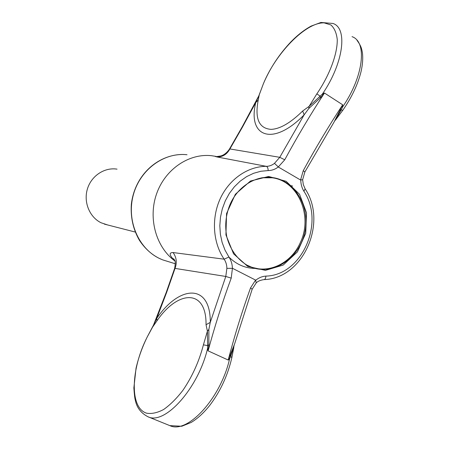 <?xml version="1.0" encoding="UTF-8"?>
<svg xmlns="http://www.w3.org/2000/svg" width="449" height="449" viewBox="0 0 449 449"><rect width="100%" height="100%" fill="white"/><g stroke="black" fill="none" stroke-linecap="round" stroke-linejoin="round"><path stroke-width="0.67" d="M152.957 326.406L156.752 318.352L156.987 320.788L152.396 327.383M147.177 337.07L153.979 324.172M356.989 40.292C361.271 46.202 361.641 48.61 362.416 52.802C363.101 58.325 362.64 64.617 361.03 71.672C357.819 84.569 351.696 97.5 342.66 110.471L341.335 109.769L342.559 106.991L342.682 104.802L324.453 93.016L322.898 94.992L322.438 94.009L324.453 93.016C310.13 115.073 296.896 137.327 284.75 159.782L278.318 166.944C275.248 169.307 271.864 170.519 268.165 170.569L260.824 171.265L253.59 173.292L246.647 176.609L240.181 181.149L234.367 186.795L229.36 193.407L225.308 200.815L222.322 208.819L220.476 217.209L219.819 225.757L220.375 234.232L222.12 242.415L225.005 250.082L228.934 257.036C231.128 260.336 232.29 264.096 232.419 268.328L231.218 278.127C222.508 301.818 214.802 326.064 208.1 350.865L207.539 348.637L207.612 345.623L203.414 344.843L207.41 331.16L206.04 324.722L210.272 322.371L208.864 329.42L208.88 344.658L208.1 350.865L228.21 360.042L229.613 358.779C220.756 398.381 187.306 434.346 169.823 425.618L169.239 425.383M250.553 287.882C242.062 311.376 234.619 335.425 228.21 360.042L234.619 343.889L252.158 289.279L250.553 287.882L255.576 280.086L256.227 282.898L252.203 289.15M234.137 345.64L230.73 356.354L229.613 358.779L228.984 357.909M230.376 354.693L230.73 356.354L231.824 357.758C227.694 375.572 220.285 391.517 209.604 405.582C203.65 413.024 197.498 418.653 191.139 422.47L181.806 426.258L169.823 425.618L148.002 416.784C164.817 425.276 198.127 388.559 207.539 348.637L208.51 348.48M208.88 344.658L207.612 345.623L207.41 331.16L208.864 329.42M304.905 171.905L334.05 122.066L339.876 110.533L341.335 109.769L334.797 120.899M322.898 94.992L320.216 97.916L320.176 96.165L322.438 94.009C343.558 63.141 347.941 28.18 332.99 23.471L320.945 22.45L311.174 26.07C304.45 29.713 297.777 34.899 291.143 41.622C279.244 54.138 269.961 68.248 263.294 83.952L263.221 84.12M320.216 97.916L308.794 108.529L304.147 114.826L302.671 110.998L309.086 106.379L320.176 96.165L316.854 93.852L309.086 106.379L308.794 108.529M284.75 159.782L279.766 157.318L274.485 163.346C272.01 165.305 269.282 166.304 266.302 166.338L217.086 156.976C222.693 157.004 226.964 154.327 229.905 148.95L229.439 149.09M352.022 36.655C367.45 41.763 363.617 76.633 342.559 106.991L341.515 106.991L342.682 104.802C328.421 126.551 315.271 148.518 303.238 170.715L304.877 171.956L302.643 179.701L300.555 180.015L303.238 170.715M339.876 110.533L341.515 106.991M231.218 278.127L225.791 276.455L226.874 268.356C226.835 264.938 225.926 261.874 224.141 259.18C212.916 242.696 211.238 218.332 220.201 198.761C229.17 179.19 247.809 166.338 266.302 166.338C267.486 166.77 268.109 168.179 268.165 170.569M251.395 267.088L250.868 267.015M266.515 177.288L266.953 177.377M218.556 156.97C214.499 156.173 214.005 156.173 217.086 156.976M263.322 83.912L259.303 94.582L258.226 100.043L255.756 102.535L259.168 95.031L263.322 83.912C275.664 53.442 305.573 22.259 324.15 22.865L330.902 24.953C334.404 28.107 336.526 32.99 337.255 39.596C337.468 54.037 329.617 75.112 316.854 93.852M259.713 93.398L259.168 94.902M258.248 96.877L242.337 126.635M278.481 167.107L300.555 180.015M290.542 185.611L292.625 186.054M215.958 156.404L211.552 155.713C188.962 153.143 165.153 169.222 156.594 193.805C147.917 218.332 156.039 247.225 174.891 260.987M228.934 257.036L224.141 259.18L173.084 252.551C168.689 252.562 169.273 255.307 174.829 260.785M173.084 252.551C176.547 257.384 177.175 262.71 174.981 268.53L166.686 292.271L156.752 318.352C179.415 285.042 210.632 282.965 210.272 322.371L225.791 276.455L174.65 268.345L166.225 292.439L166.686 292.271M255.745 280.238C258.843 277.729 262.222 276.348 265.887 276.101C301.902 275.4 325.16 222.687 303.928 191.28C301.902 187.985 300.852 184.247 300.763 180.066M232.638 268.373L255.576 280.086M232.419 268.328L226.874 268.356M278.318 166.944L274.485 163.346M148.002 416.784C140.969 413.108 136.743 407.585 135.329 400.222C134.823 398.779 134.341 394.688 133.864 387.947L136.041 368.236C138.483 357.668 142.187 347.29 147.154 337.109L153.042 326.26L166.186 292.546M174.566 268.581L174.65 268.345C175.424 263.793 175.436 261.127 174.678 260.358L173.617 258.697L174.532 260.01M117.049 169.15C104.516 167.112 91.282 175.856 87.392 189.012C83.396 202.134 89.536 217.103 101.019 222.743L107.659 224.966M246.49 264.921L251.479 267.11C269.922 273.884 291.811 262.446 300.409 242.376C313.048 216.092 298.276 180.936 272.161 177.787L261.722 177.798M156.987 320.788C177.984 289.987 206.562 288.527 206.04 324.722M203.414 344.843C199.16 361.271 192.34 376.414 182.945 390.276C176.614 398.488 170.188 404.886 163.672 409.477C157.341 412.839 151.639 414.073 146.565 413.181C129.301 407.743 130.912 368.82 147.16 337.132M304.147 114.826L279.766 157.318L229.905 148.95L242.662 126.741L255.756 102.535C247.393 136.423 272.33 147.356 304.147 114.826M247.663 265.561L252.203 267.514C273.929 275.265 299.04 258.226 304.652 233.009C310.691 207.898 295.773 180.93 273.014 177.647C256.547 175.093 238.548 185.768 230.388 203.689C225.847 214.179 224.635 225.179 226.756 236.685C230.045 249.448 237.577 259.741 247.685 265.567L252.203 267.514M302.671 110.998C290.565 122.908 280.013 129.031 271.011 129.368C258.95 128.403 254.684 118.631 258.226 100.043M242.662 126.741L242.342 126.618L229.394 149.163C225.331 155.113 220.852 155.949 220.487 156.016L217.097 156.521M303.928 191.28L305.118 188.833L303.311 184.601L302.637 179.78M265.887 276.101C265.757 278.212 265.163 279.373 264.096 279.592C303.03 278.644 327.826 222.844 305.269 189.068M247.725 266.414L265.438 270.36L283.134 265.106L297.44 251.878L305.735 233.284L306.51 212.815L299.578 194.299L286.12 181.289L268.614 176.468L250.458 181.031L235.366 194.271L226.56 213.572L225.931 234.906L233.553 253.803L247.725 266.414M187.037 154.742C164.059 152.104 140.099 169.576 133.342 194.877C126.405 220.117 138.096 248.078 159.086 258.282L162.695 259.876L168.903 261.795M233.828 347.386L231.875 357.511M342.643 110.493L335.56 119.928M256.272 268.412C245.839 268.569 236.741 264.792 228.968 257.081M271.106 177.411L271.404 177.518M268.109 177.26L273.014 177.647M256.34 282.797C257.878 281.197 260.465 280.125 264.096 279.592M175.346 263.788L162.695 259.876M161.028 259.185L159.047 258.265C151.307 254.375 144.741 248.353 139.358 240.209C133.168 229.36 130.491 217.428 131.327 204.407C134.661 175.222 157.431 155.006 181.884 154.49M135.188 232.032L104.325 224.107M251.479 267.11L250.374 266.818"/></g></svg>
